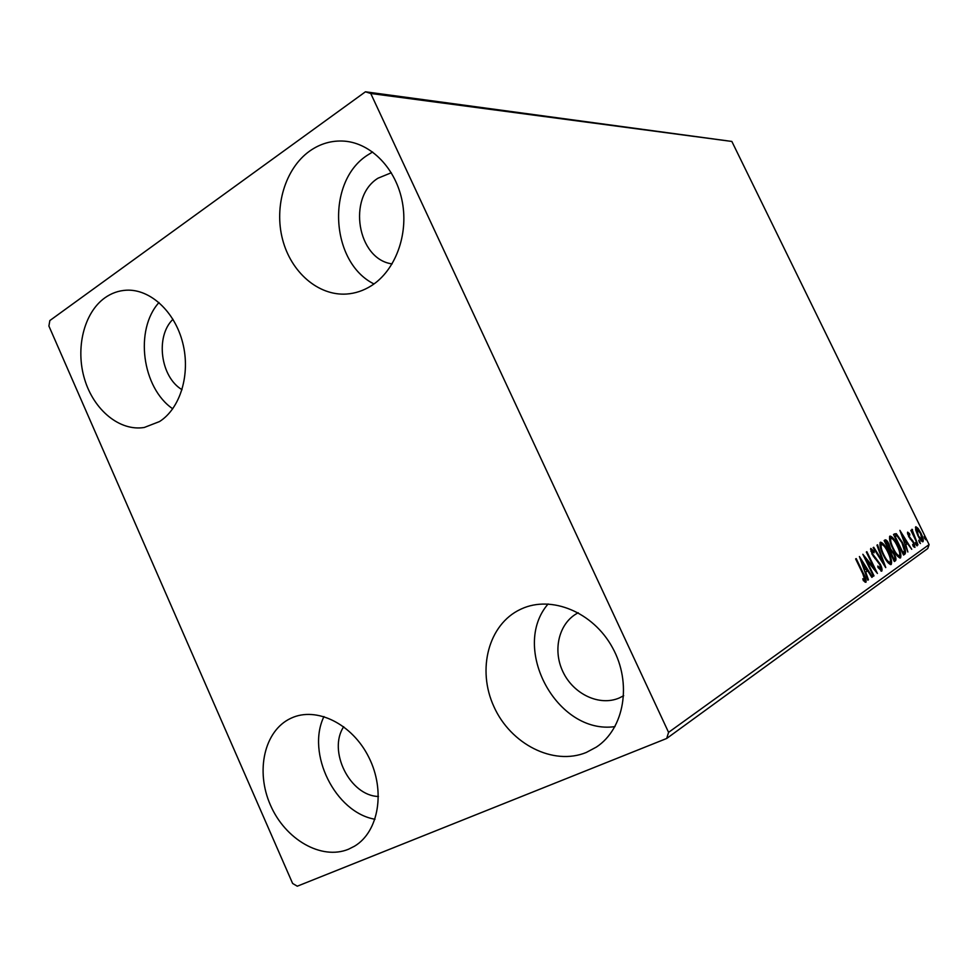 <?xml version="1.0" encoding="UTF-8"?>
<svg xmlns="http://www.w3.org/2000/svg" width="978" height="978" viewBox="0 0 978 978"><rect width="100%" height="100%" fill="white"/><g stroke="black" fill="none" stroke-linecap="round" stroke-linejoin="round"><path stroke-width="1.47" d="M586.262 752.473C553.255 766.043 510.663 744.087 493.927 706.678C476.738 669.478 488.487 624.367 520.406 609.38L521.408 608.915C551.372 595.015 593.108 612.008 612.485 647.632C632.204 683.06 624.441 728.647 596.372 747.082L586.262 752.473M614.991 726.605C556.947 735.028 510.174 647.754 548.108 603.964M159.5 421.567L144.279 427.472C119.817 431.518 93.9 410.173 84.646 379.366C75.22 348.633 83.778 312.899 104.842 297.85C111.382 293.204 118.521 290.662 126.26 290.209C150.099 288.803 174.903 311.566 182.739 342.923C190.734 374.232 180.331 408.413 159.5 421.567M172.739 408.792C142.018 387.875 134.316 329.806 158.986 302.52M371.457 285.674C363.608 290.649 355.295 293.437 346.505 294.048C318.18 295.931 290.967 272.19 282.532 239.304C273.95 206.456 285.221 168.571 309.549 151.15C320.246 143.583 331.897 140.257 344.5 141.15C371.493 143.253 396.298 169.047 402.361 202.189C408.547 235.319 395.112 270.661 371.457 285.674M373.999 283.95C330.405 262.532 325.747 181.932 367.349 155.245L372.618 151.981M348.461 849.246C321.261 860.457 285.209 839.381 270.441 805.114C255.307 771.006 264.28 730.762 290.649 718.39L291.236 718.121C316.383 706.287 352.276 723.781 368.853 757.351C385.735 790.737 378.779 831.801 354.501 846.202L348.461 849.246M374.99 819.258C335.136 812.486 306.041 753.219 323.962 716.544M378.449 796.471C349.892 795.896 327.557 750.676 343.718 726.715M392.117 263.901C357.361 259.427 346.994 197.336 377.997 178.204L391.322 172.739M182.03 389.696C160.478 377.08 155.135 336.322 172.959 319.293M623.695 695.7L619.184 698.011C599.38 706.507 573.414 694.123 562.961 671.825C552.24 649.649 559.135 622.326 578.267 612.766M48.9 326.029L292.63 883.464L297.275 886.202L666.703 738.463L668.573 732.363L370.748 93.485L365.442 91.798L49.841 320.564L48.9 326.029M915.701 529.954L915.836 526.726L918.049 528.377L920.958 533.206C922.951 537.252 923.635 540.088 923.012 541.702L922.865 541.763C921.349 541.347 919.65 539.22 917.792 535.369L915.701 529.954M917.963 544.905L910.848 530.345L912.34 532.191L911.936 529.281L917.963 544.905M907.621 532.142L909.503 533.646L909.858 535.076L908.525 533.915L909.051 536.176L913.819 542.484L914.956 547.374L913.061 546.03L912.657 544.489L914.014 545.602L913.415 542.863L908.635 536.555L907.657 532.118M904.968 554.061L903.55 555.052L893.525 534.477L896.288 533.658L902.413 542.484C905.347 548.316 906.19 552.179 904.968 554.061L903.44 554.819M894.344 561.531L884.136 540.541L885.237 539.856C886.312 539.722 887.584 541.164 889.039 544.171L890.603 549.013L894.198 553.67C895.86 557.118 896.337 559.44 895.603 560.639L894.344 561.531M885.689 567.619L873.158 547.631L873.721 547.264L883.22 562.423L876.973 545.162L877.523 544.807L885.775 567.558M874.002 575.846L873.476 576.213L862.853 554.281L874.21 568.267L866.337 552.032L866.863 551.69L877.413 573.45L866.105 559.538L874.002 575.846L873.415 576.091M862.804 573.731L855.64 558.939L856.202 558.585L863.452 573.585C865.628 577.46 866.447 580.357 865.933 582.289L863.342 580.651L862.792 578.744L864.821 580.003L862.804 573.731M668.573 732.363L929.1 544.599L731.85 141.443L370.748 93.485M859.405 556.506L872.413 576.959L871.838 577.375L867.694 570.797L865.726 572.154L868.44 579.758L867.853 580.174L859.405 556.506M881.777 571.115L877.975 567.448L877.865 566.054L880.665 568.927L879.821 564.624L872.034 554.245L870.811 548.426L873.88 551.213L874.112 552.802L871.875 550.638L872.51 553.817L880.347 564.306C881.899 567.533 882.376 569.807 881.777 571.115L881.594 571.201M883.33 555.137C880.347 549.098 879.356 544.819 880.347 542.277L880.53 542.191C882.926 542.753 885.493 545.92 888.256 551.678C891.19 557.656 892.18 561.922 891.19 564.477L890.97 564.587C888.599 563.964 886.056 560.822 883.33 555.137M892.853 548.707C889.931 542.79 888.941 538.597 889.882 536.127L890.053 536.054C892.376 536.616 894.882 539.722 897.584 545.382C900.481 551.237 901.459 555.406 900.53 557.888L900.322 557.998C898.024 557.387 895.53 554.281 892.853 548.707M899.882 530.369L911.74 549.294L907.474 543.56L905.799 544.709L907.877 552.008L899.882 530.369M915.885 544.477L915.445 542.545L917.071 545.883L915.885 544.477M919.247 542.13L918.807 540.211L920.42 543.524L919.247 542.13M924.626 538.365L924.186 536.482L925.775 539.746L924.626 538.365M365.442 91.798L731.85 141.443M929.1 544.599L927.719 548.572L666.703 738.463M864.772 580.027L865.041 582.179M863.268 580.382L864.307 579.93M863.317 580.553L864.711 580.052M865.885 569.025L867.156 571.042M871.753 577.24L872.413 576.959M865.053 572.301L867.694 570.797M865.09 572.423L865.726 572.154M867.804 580.027L868.44 579.758M866.374 568.695L862.034 561.8L864.858 569.722L866.374 568.695M861.398 562.069L862.034 561.8M864.222 570.003L864.858 569.722M865.065 558.866L865.738 559.697M873.378 568.621L874.21 568.267M873.586 568.536L874.026 569.44M870.506 549.171L871.875 550.638L870.799 551.103M873.146 551.531L873.88 551.213M873.44 556.714L874.185 556.396M874.894 558.524L875.86 558.108M880.677 568.915L880.897 570.993M882.608 562.692L883.22 562.423M880.004 542.692L882.229 544.44M890.445 561.837L890.359 564.575M888.183 562.863L889.87 562.423M887.755 552.008C885.555 547.399 883.476 544.844 881.545 544.367L881.422 544.428C880.64 546.494 881.435 549.942 883.819 554.795C885.995 559.343 888.036 561.873 889.943 562.399L890.127 562.313C890.934 560.272 890.139 556.837 887.755 552.008M880.261 544.929L881.422 544.428M884.503 540.296L886.325 541.971L885.677 542.362L888.941 549.086L888.562 544.526L886.3 541.971L885.09 542.509L886.19 542.032M889.357 548.78L889.442 549.514L890.603 549.013M889.442 549.514L890.958 550.773M894.625 558.377L894.442 561.14L895.603 560.639M890.579 550.871L889.405 551.384L890.237 551.066L893.782 559.037L894.344 558.646C895.127 558.145 894.919 556.592 893.709 554L891.129 550.785L890.237 551.066M889.552 536.555L891.655 538.242M899.772 555.357L899.699 557.973M897.645 556.323L899.234 555.883M897.119 545.7C894.943 541.176 892.926 538.67 891.056 538.181L890.934 538.242C890.188 540.247 890.982 543.621 893.33 548.377C895.469 552.839 897.462 555.333 899.32 555.859L899.479 555.773C900.249 553.793 899.454 550.431 897.119 545.7M889.797 538.744L890.934 538.242M894.271 533.988L896.288 533.658M895.151 534.159L896.887 535.724M904.381 551.274L903.819 554.55M895.677 535.883L894.467 536.409M895.029 536.274L902.987 552.607L904.479 550.871L901.948 542.79L896.985 535.761L894.515 536.494M905.75 541.959L906.899 543.805M905.212 544.819L907.474 543.56M906.264 541.616L902.303 535.235L904.98 542.484L906.264 541.616M907.437 533.071L908.293 534.012M908.782 533.951L909.503 533.646M907.706 534.269L908.525 533.915M911.777 540.663L912.572 540.321M913.782 545.712L914.051 547.105M915.811 544.318L916.618 543.964M911.789 529.88L912.523 529.55M912.095 531.396L912.743 531.115M919.173 541.959L919.968 541.616M915.408 527.338L916.667 528.523M917.278 528.719L918.049 528.377M917.755 535.284L922.144 539.929L922.217 541.653M920.934 540.455L922.022 539.978M915.567 529L916.582 528.56L918.232 535.076M922.144 539.929L920.53 533.511L916.582 528.56M924.552 538.206L925.335 537.863M894.491 536.445L895.347 536.066M910.115 539.037L910.995 538.646M864.748 580.04L863.525 580.565M881.545 544.367L880.383 544.868M889.943 562.399L888.782 562.912M891.056 538.181L889.907 538.682M899.32 555.859L898.159 556.348M916.606 528.548L915.555 529M922.046 539.978L920.946 540.455"/></g></svg>
